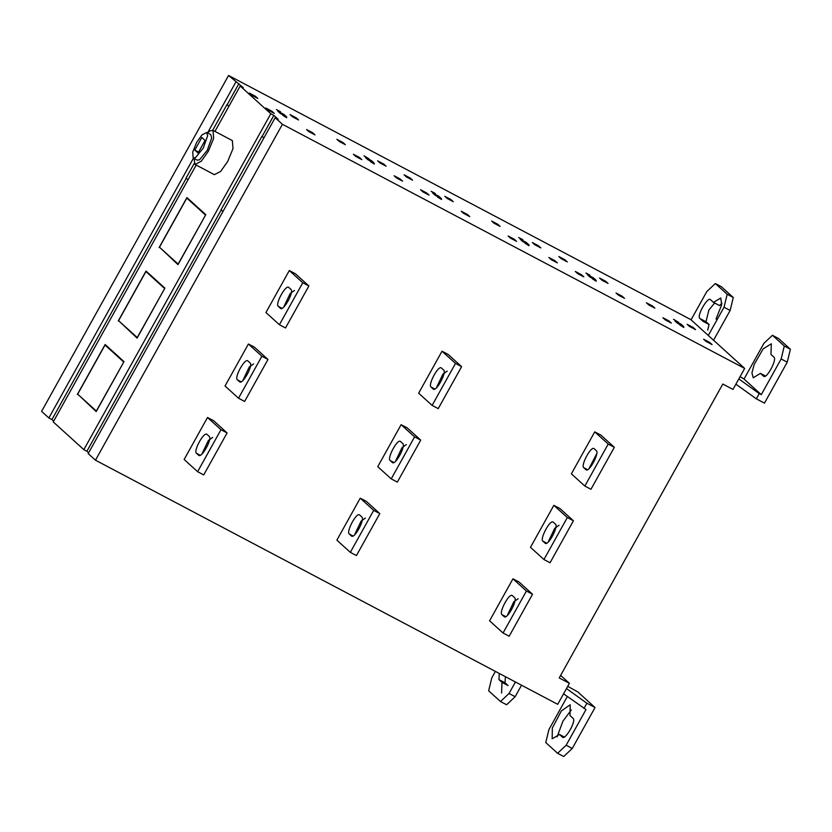<?xml version="1.0" encoding="UTF-8"?>
<svg xmlns="http://www.w3.org/2000/svg" width="832" height="832" viewBox="0 0 832 832"><rect width="100%" height="100%" fill="white"/><g stroke="black" fill="none" stroke-linecap="round" stroke-linejoin="round"><path stroke-width="1.25" d="M198.058 153.026L205.067 140.421L201.833 137.498L194.823 150.093L198.058 153.026M198.578 152.079L194.823 150.093M196.706 142.324L192.712 152.038L193.19 158.038L195.489 157.633L203.174 148.19L207.636 135.814L206.69 132.475L201.999 134.888L196.706 142.324M206.69 132.475L210.766 134.628L211.702 137.966L207.251 150.342L199.566 159.786L197.267 160.191L193.19 158.038M207.459 132.881L209.955 130.915L213.013 130.374L213.658 138.372L208.322 151.32L201.271 161.231L195.021 164.445L193.96 158.444M213.013 130.374L232.357 140.587L233.002 148.595L227.666 161.533L220.615 171.444L214.365 174.668L195.021 164.445M188.49 198.973L186.815 198.089L159.474 247.218L178.246 264.181M178.11 264.108L205.587 215.051M205.452 214.989L186.815 198.089M159.13 247.541L186.94 197.579L205.795 214.666L177.986 264.628L160.805 248.425M147.586 272.449L145.922 271.565L118.581 320.694L137.342 337.646M137.218 337.584L164.684 288.527M164.559 288.465L145.922 271.565M118.238 321.017L146.047 271.045L164.902 288.142L137.093 338.104L119.902 321.89M106.694 345.925L105.019 345.041L77.678 394.17L96.45 411.122M96.325 411.06L123.791 362.003M123.666 361.941L105.019 345.041M77.334 394.493L105.144 344.521L124.01 361.618L96.2 411.58L79.009 395.366M583.731 467.667C580.507 465.504 591.292 445.141 594.246 448.781L596.398 450.736C599.622 452.899 588.838 473.262 585.884 469.622L583.731 467.667L587.454 469.643M596.877 453.44L589.41 467.834M614.328 447.294L590.959 489.278L584.844 486.054L608.213 444.07L614.328 447.294L600.85 435.084L594.745 431.86L571.376 473.845L584.844 486.054M608.213 444.07L594.745 431.86M431.007 387.015C427.783 384.842 438.568 364.489 441.522 368.118L443.685 370.074C446.898 372.247 436.114 392.6 433.16 388.97L431.007 387.015L434.741 388.981M447.21 371.124L442.905 374.171L436.696 387.182M461.604 366.642L438.235 408.626L432.13 405.402L455.499 363.407L461.604 366.642L448.136 354.432L442.021 351.208L418.652 393.193L432.13 405.402M455.499 363.407L442.021 351.208M278.294 306.363C274.872 304.044 285.969 284.118 288.808 287.466L290.961 289.422C294.372 291.73 283.286 311.667 280.446 308.308L278.294 306.363L282.017 308.329M294.497 290.472L290.181 293.509L283.972 306.519M308.88 285.979L285.511 327.964L279.406 324.74L302.775 282.755L308.88 285.979L295.412 273.78L289.307 270.546L265.938 312.53L279.406 324.74M302.775 282.755L289.307 270.546M542.838 541.143C539.614 538.98 550.399 518.617 553.353 522.257L555.506 524.212C558.73 526.375 547.945 546.738 544.991 543.098L542.838 541.143L546.562 543.119M559.042 525.262L554.726 528.299L548.517 541.31M573.425 520.77L550.056 562.754L543.951 559.53L567.32 517.546L573.425 520.77L559.957 508.56L553.852 505.336L530.483 547.321L543.951 559.53M567.32 517.546L553.852 505.336M390.114 460.491C386.89 458.318 397.675 437.965 400.629 441.594L402.782 443.55C406.006 445.723 395.221 466.076 392.267 462.446L390.114 460.491L393.848 462.457M406.318 444.6L402.012 447.647L395.793 460.658M420.711 440.118L397.342 482.102L391.227 478.878L414.596 436.883L420.711 440.118L407.233 427.908L401.128 424.684L377.759 466.669L391.227 478.878M414.596 436.883L401.128 424.684M237.39 379.839C233.979 377.52 245.076 357.594 247.905 360.942L250.068 362.898C253.479 365.206 242.382 385.143 239.543 381.784L237.39 379.839L241.124 381.805M253.594 363.948L249.288 366.985L243.079 379.995M267.987 359.455L244.618 401.44L238.514 398.216L261.882 356.231L267.987 359.455L254.519 347.246L248.404 344.022L225.035 386.006L238.514 398.216M261.882 356.231L248.404 344.022M501.935 614.619C498.711 612.456 509.496 592.093 512.45 595.733L514.613 597.678C517.826 599.851 507.042 620.214 504.088 616.574L501.935 614.619L505.669 616.595M518.138 598.738L513.833 601.775L507.624 614.786M532.532 594.246L509.163 636.23L503.058 633.006L526.427 591.022L532.532 594.246L519.064 582.036L512.949 578.812L489.58 620.797L503.058 633.006M526.427 591.022L512.949 578.812M349.222 533.967C345.998 531.794 356.782 511.441 359.736 515.07L361.889 517.026C365.113 519.199 354.328 539.552 351.374 535.922L349.222 533.967L352.945 535.933M365.425 518.076L361.109 521.123L354.9 534.134M379.808 513.594L356.439 555.578L350.334 552.344L373.703 510.359L379.808 513.594L366.34 501.384L360.235 498.16L336.866 540.145L350.334 552.344M373.703 510.359L360.235 498.16M196.498 453.315C193.086 450.996 204.173 431.07 207.012 434.418L209.165 436.374C212.586 438.682 201.49 458.619 198.65 455.26L196.498 453.315L200.231 455.281M212.701 437.424L208.395 440.461L202.176 453.471M227.094 432.931L203.726 474.916L197.61 471.692L220.979 429.707L227.094 432.931L213.626 420.722L207.511 417.498L184.142 459.482L197.61 471.692M220.979 429.707L207.511 417.498M559.478 734.458L552.167 738.816L552.344 728L561.35 710.954L570.211 704.766L569.993 715.562L573.03 718.318C576.69 720.668 565.178 740.376 562.515 737.204L559.478 734.458L564.398 737.058M571.345 709.904L562.91 721.198L557.097 736.882M756.319 398.83L764.462 403.125L787.249 362.19L781.144 358.966L761.28 394.659L759.242 393.578L756.319 398.83L735.904 384.176L732.982 389.418L722.8 384.041L559.218 677.945L569.4 683.322L563.555 693.815L586.009 709.55L566.145 745.233L557.606 753.293L545.761 742.55L548.902 729.612L567.32 696.519M566.145 745.233L572.26 748.467L563.722 756.517L557.606 753.293M567.726 686.327L577.803 691.902L595.036 707.533L586.893 703.227L583.97 708.479M566.478 688.574L586.893 703.227M572.26 748.467L595.036 707.533M505.398 676.686L505.045 682.812L508.082 685.568L501.966 682.344L501.592 693.046M499.283 673.462L498.93 679.588L501.966 682.344M521.539 685.214L515.143 696.706L506.605 704.766L500.5 701.532L488.644 690.789L491.795 677.851L495.383 671.403M515.143 696.706L509.038 693.482L500.5 701.532M509.038 693.482L515.434 681.99M567.31 261.914L564.949 259.761L558.834 256.537L561.205 258.679L567.31 261.914M564.554 260.458L564.949 259.761M593.06 278.647L593.466 277.909L587.361 274.685L589.888 276.983L596.003 280.207L593.466 277.909M590.023 275.174L585.957 273.031L589.846 275.496M596.326 280.894L592.259 278.741L596.159 281.206M583.804 276.848L581.433 274.706L575.318 271.471L577.689 273.624L583.804 276.848M581.048 275.392L581.433 274.706M608.036 283.421L605.665 281.268L599.56 278.044L601.931 280.186L608.036 283.421M605.28 281.965L605.665 281.268M616.044 292.989L618.415 295.131L624.53 298.355L622.159 296.213L616.044 292.989M621.774 296.899L622.159 296.213M662.886 317.72L665.257 319.862L671.362 323.097L668.99 320.944L662.886 317.72M668.606 321.641L668.99 320.944M652.122 306.696L652.506 305.999L646.391 302.775L648.762 304.928L654.878 308.152L652.506 305.999M678.662 322.4L673.514 319.27L678.662 322.4M674.918 320.934L677.456 323.222L683.561 326.446L681.034 324.158L674.918 320.934M680.618 324.896L681.034 324.158M683.717 327.444L679.817 324.979L683.894 327.132M709.332 343.148L709.717 342.451L703.612 339.227L705.983 341.38L712.088 344.604L709.717 342.451M693.233 327.517L687.118 324.282L689.489 326.435L695.604 329.659L693.233 327.517L692.848 328.203M538.086 246.47L538.47 245.783L532.366 242.549L534.737 244.702L540.842 247.926L538.47 245.783M526.271 242.424L520.166 239.2L522.694 241.488L528.809 244.722L526.271 242.424L525.866 243.162M522.829 239.689L518.752 237.536L522.652 240.001M529.131 245.398L525.065 243.246L528.954 245.721M554.57 261.414L554.965 260.718L548.85 257.494L551.221 259.646L557.326 262.87L554.965 260.718M497.359 224.962L497.744 224.276L491.639 221.042L494.01 223.194L500.115 226.418L497.744 224.276M514.238 239.21L508.123 235.986L510.494 238.139L516.61 241.363L514.238 239.21L513.854 239.907M467.397 214.479L461.292 211.255L463.663 213.398L469.768 216.632L467.397 214.479L467.012 215.176M450.913 199.534L444.808 196.31L447.179 198.463L453.284 201.687L450.913 199.534L450.528 200.231M435.094 193.762L431.194 191.298L435.271 193.45M438.714 196.175L432.609 192.951L435.136 195.25L441.241 198.474L438.714 196.175L438.298 196.924M441.574 199.16L437.497 197.007L441.397 199.472M426.67 192.972L420.566 189.748L422.937 191.89L429.042 195.114L426.67 192.972L426.286 193.658M410.186 178.027L404.082 174.803L406.453 176.956L412.558 180.18L410.186 178.027L409.802 178.724M257.806 98.446L255.434 96.294L249.319 93.07L251.69 95.222L257.806 98.446M255.05 96.99L255.434 96.294M283.546 115.19L283.951 114.452L277.846 111.218L280.384 113.516L286.489 116.74L283.951 114.452M280.509 111.717L276.442 109.564L280.342 112.029M286.822 117.426L282.745 115.274L286.645 117.738M274.29 113.391L271.918 111.238L265.814 108.014L268.185 110.157L274.29 113.391M271.534 111.935L271.918 111.238M298.532 119.954L296.161 117.801L290.046 114.577L292.417 116.73L298.532 119.954M295.766 118.498L296.161 117.801M306.54 129.522L308.901 131.664L315.016 134.898L312.645 132.746L306.54 129.522M312.26 133.442L312.645 132.746M353.371 154.253L355.742 156.406L361.847 159.63L359.476 157.477L353.371 154.253M359.091 158.174L359.476 157.477M342.607 143.229L342.992 142.542L336.877 139.318L339.248 141.461L345.363 144.685L342.992 142.542M369.148 158.933L364 155.802L369.148 158.933M365.404 157.466L367.942 159.765L374.046 162.989L371.519 160.69L365.404 157.466M371.103 161.429L371.519 160.69M374.202 163.987L370.302 161.522L374.379 163.665M399.818 179.681L400.202 178.994L394.098 175.76L396.469 177.913L402.574 181.137L400.202 178.994M383.718 164.05L377.603 160.826L379.974 162.968L386.09 166.192L383.718 164.05L383.334 164.736M765.378 375.981L760.448 373.37L763.485 376.126C766.438 379.766 777.223 359.403 773.999 357.23L770.962 354.484L771.337 343.782L763.131 348.868L754.198 364.478L751.93 372.861L753.22 377.78L760.448 373.37M790.4 349.253L778.544 338.51L772.439 335.286L784.295 346.029L790.4 349.253L787.249 362.19M761.28 394.659L744.037 379.028L763.901 343.346L772.439 335.286M784.295 346.029L781.144 358.966M740.074 376.688L744.037 379.028M759.242 393.578L738.826 378.924L735.904 384.176M714.646 302.994L708.854 310.097L706.014 321.734L709.051 324.49L707.699 330.148M709.051 324.49L702.946 321.266L699.91 318.51C696.249 316.15 707.751 296.452 710.424 299.614L713.461 302.37L719.566 305.594L721.947 303.17M713.461 302.37L720.772 298.012L721.666 304.834L716.019 319.051M691.059 319.842L706.784 291.585L715.322 283.525L727.178 294.268L733.283 297.502L730.142 310.44L713.554 340.236M733.283 297.502L721.438 286.759L715.322 283.525M727.178 294.268L724.027 307.206L730.142 310.44M708.302 335.473L724.027 307.206M563.555 693.815L557.71 704.319L95.482 460.2L282.433 124.311L744.671 368.43L690.789 319.602L228.55 75.483L41.6 411.372L48.87 417.955L193.461 158.184M744.671 368.43L738.826 378.924M222.976 211.474L221.062 209.737L261.966 136.261L263.869 137.998M263.9 137.946L261.966 136.261M282.433 124.311L275.163 117.718L278.21 119.33L273.853 115.378L262.163 136.365M273.853 115.378L270.795 113.766L240.188 86.029L243.246 87.641L228.55 75.483M228.935 106.257L226.99 104.572L228.904 106.309M238.878 83.689L227.198 104.676M188.011 179.774L186.098 178.048L194.178 163.53M226.99 104.572L212.701 130.239M186.306 178.152L51.927 419.578L48.87 417.955M207.636 132.714L235.83 82.077M569.4 683.322L560.643 675.386M275.163 117.718L88.202 453.606L95.482 460.2M221.27 209.841L86.892 451.266L83.845 449.654L270.795 113.766M88.639 452.837L86.892 451.266M240.188 86.029L214.947 131.383M196.196 165.069L53.238 421.918L83.845 449.654M53.664 421.148L51.927 419.578M498.93 679.588L505.045 682.812M706.014 321.734L699.91 318.51"/></g></svg>
